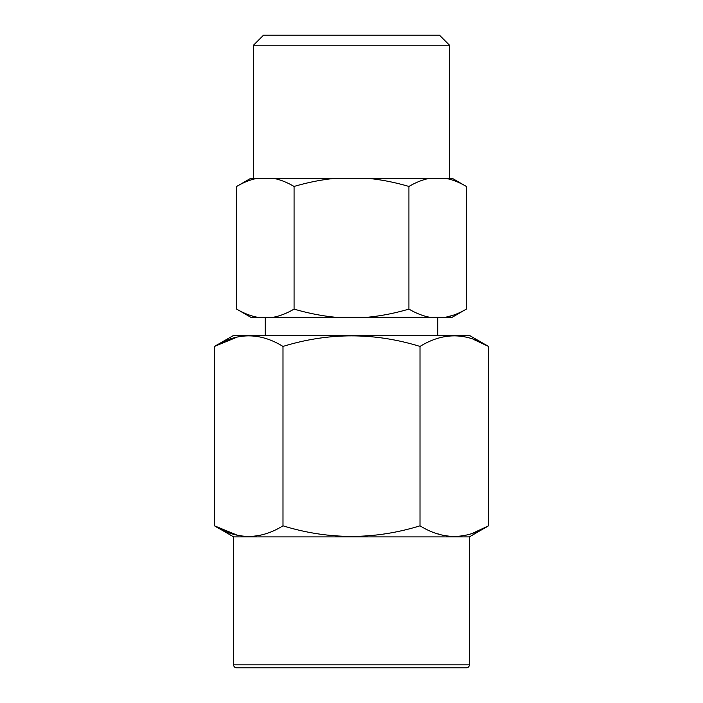 <?xml version="1.0" encoding="UTF-8"?>
<svg xmlns="http://www.w3.org/2000/svg" width="703" height="703" viewBox="0 0 703 703"><rect width="100%" height="100%" fill="white"/><g stroke="black" fill="none" stroke-linecap="round" stroke-linejoin="round"><path stroke-width="1.05" d="M473.057 339.189L488.515 346.43L469.376 335.384L233.624 335.384L214.485 346.43L237.034 337.15M469.376 664.827L233.624 664.827A3.023 3.023 0 0 0 236.647 667.85L466.353 667.85A3.023 3.023 0 0 0 469.376 664.827L469.376 536.881L488.515 525.826L488.515 346.43C465.676 332.352 442.837 332.352 420.007 346.43C374.33 332.352 328.653 332.352 282.993 346.43C260.154 332.352 237.315 332.352 214.485 346.43L214.485 525.826L237.034 535.106M473.057 533.067L488.515 525.826C465.676 539.913 442.837 539.913 420.007 525.826C374.33 539.913 328.653 539.913 282.993 525.826C260.154 539.913 237.315 539.913 214.485 525.826L233.624 536.881L469.376 536.881M420.007 346.43L420.007 525.826M282.993 346.43L282.993 525.826M437.802 533.832L439.902 534.447M233.624 664.827L233.624 536.881M453.356 315.19L445.649 317.246C452.354 315.972 459.252 313.266 466.353 309.1L452.249 317.246L250.751 317.246L236.647 309.1L236.647 186.453C243.748 182.297 250.646 179.581 257.351 178.316L273.37 178.316C280.075 179.581 286.973 182.297 294.074 186.453L294.074 309.1C286.973 313.266 280.075 315.972 273.37 317.246M335.472 317.246C322.071 315.972 308.266 313.257 294.074 309.1M257.351 317.246C250.646 315.972 243.748 313.257 236.647 309.1M429.63 317.246C422.925 315.972 416.027 313.257 408.926 309.1C394.735 313.266 380.929 315.972 367.528 317.246M466.353 309.1L466.353 186.453C459.252 182.297 452.354 179.581 445.649 178.316L448.734 178.984M408.926 309.1L408.926 186.453C394.735 182.297 380.929 179.581 367.528 178.316L335.472 178.316C322.071 179.581 308.266 182.297 294.074 186.453M466.353 186.453L452.249 178.316L429.63 178.316C422.925 179.581 416.027 182.297 408.926 186.453M335.472 178.316L273.37 178.316M257.351 178.316L250.751 178.316L236.647 186.453M429.63 178.316L367.528 178.316M253.493 45.22L449.507 45.22L439.437 35.15L263.563 35.15L253.493 45.22L253.493 178.316M449.507 45.22L449.507 178.316M265.198 335.384L265.198 317.246M437.802 335.384L437.802 317.246"/></g></svg>
